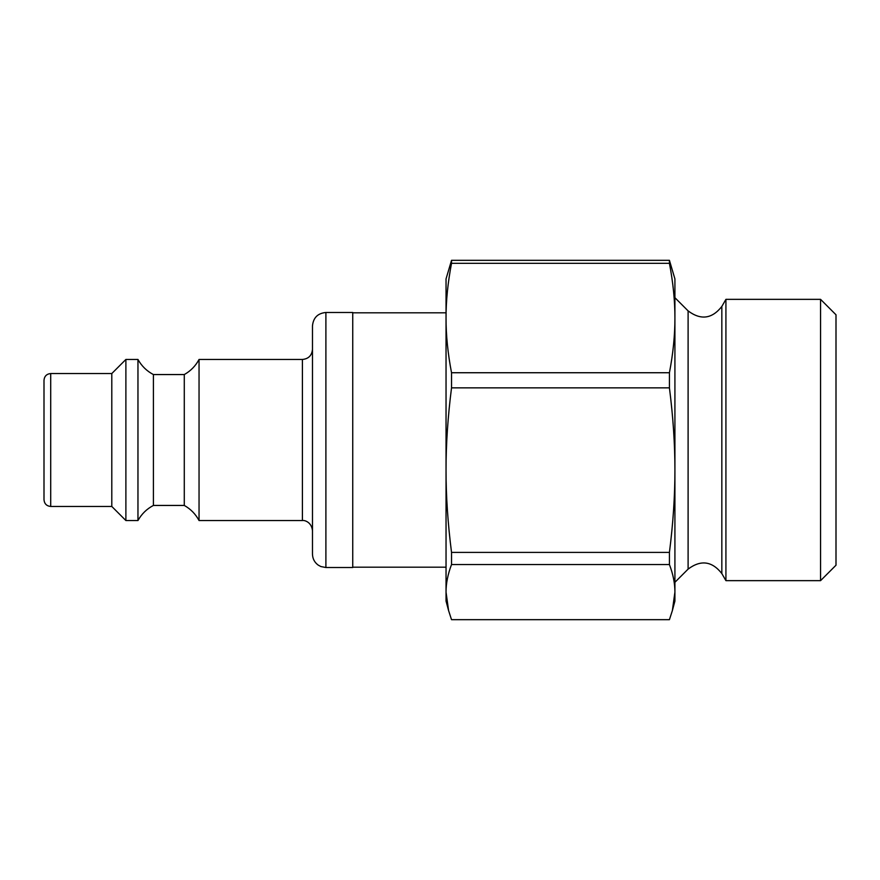 <?xml version="1.0" encoding="UTF-8"?>
<svg xmlns="http://www.w3.org/2000/svg" width="880" height="880" viewBox="0 0 880 880"><rect width="100%" height="100%" fill="white"/><g stroke="black" fill="none" stroke-linecap="round" stroke-linejoin="round"><path stroke-width="1.32" d="M672.364 610.588L674.916 601.084L674.916 592.108L672.364 610.588L669.427 619.674L451.528 619.674L448.591 610.588L446.039 592.108C446.006 583.473 447.832 574.288 451.528 564.542L669.427 564.542C673.123 574.288 674.949 583.473 674.916 592.108L674.916 470.129C674.949 495.891 673.123 523.314 669.427 552.409L451.528 552.409C447.832 523.314 446.006 495.891 446.039 470.129C446.006 444.378 447.832 416.955 451.528 387.86L669.427 387.86C673.123 416.955 674.949 444.378 674.916 470.129L674.916 278.916L669.427 260.326L451.528 260.326L446.039 278.916L446.039 318.021C446.006 300.905 447.832 282.667 451.528 263.318L669.427 263.318C673.123 282.667 674.949 300.905 674.916 318.021C674.949 335.148 673.123 353.386 669.427 372.735L451.528 372.735C447.832 353.386 446.006 335.148 446.039 318.021L446.039 312.807L352.748 312.807M448.591 610.588L446.039 601.084L446.039 318.021M451.528 564.542L451.528 552.409M451.528 387.86L451.528 372.735M451.528 263.318L451.528 260.326M669.427 564.542L669.427 552.409M669.427 387.86L669.427 372.735M820.567 580.646L836 565.213L836 314.787L820.567 299.354L820.567 580.646L725.923 580.646L725.923 299.354L820.567 299.354M688.105 569.107C700.788 559.614 712.03 561.088 721.831 573.551L721.831 306.449C712.03 318.912 700.788 320.386 688.105 310.893L688.105 569.107L674.916 582.296L674.916 470.129M674.916 318.021L674.916 297.704L688.105 310.893M669.427 263.318L669.427 260.326M352.748 567.193L446.039 567.193L446.039 470.129M352.748 312.477L352.748 567.523L325.897 567.523L325.897 312.477L352.748 312.477M50.71 373.549C46.64 373.945 44.396 376.189 44 380.259L44 499.741C44.396 503.811 46.64 506.055 50.71 506.451L50.71 373.549L111.793 373.549L111.793 506.451L125.884 520.542L137.962 520.542L137.962 359.458L125.884 359.458L125.884 520.542M325.897 312.477C317.746 313.269 313.269 317.746 312.477 325.897L312.477 554.103C312.598 558.69 314.49 562.353 318.175 565.081L320.859 566.544L325.897 567.523M312.477 349.393C311.883 355.509 308.517 358.864 302.412 359.458L302.412 520.542C304.04 520.036 311.542 521.752 312.477 530.607M302.412 359.458L199.045 359.458L199.045 520.542L302.412 520.542M111.793 373.549L125.884 359.458M137.962 359.458C141.603 366.025 146.751 371.063 153.406 374.561L153.406 505.439C146.751 508.937 141.603 513.975 137.962 520.542M153.406 374.561L184.283 374.561L184.283 505.439L153.406 505.439M199.045 359.458C195.591 365.926 190.674 370.964 184.283 374.561M721.831 573.551L725.923 580.646M721.831 306.449L725.923 299.354M50.71 506.451L111.793 506.451M199.045 520.542C195.591 514.074 190.674 509.036 184.283 505.439"/></g></svg>
